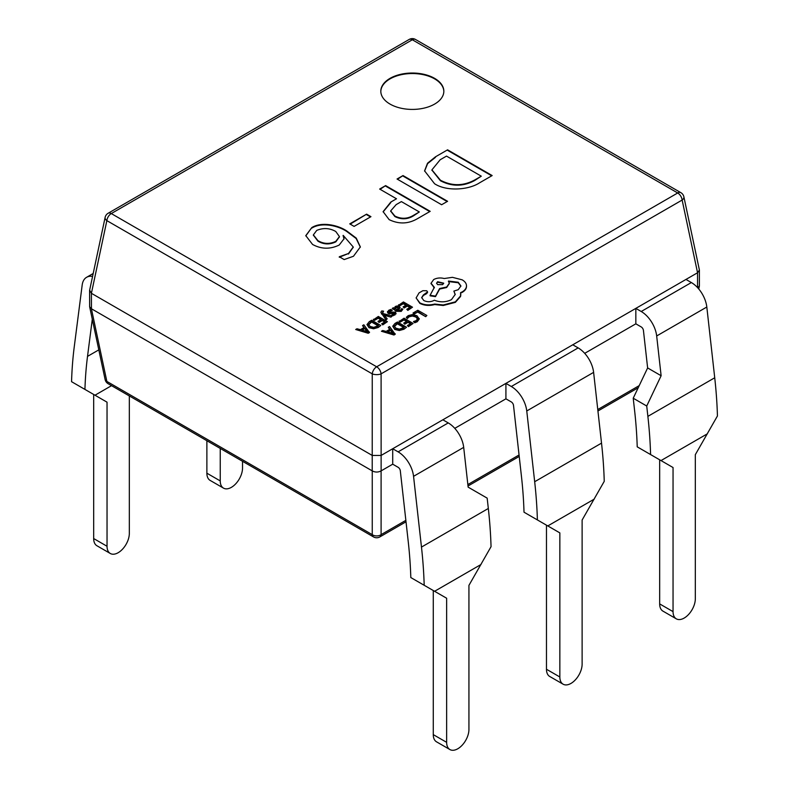 <?xml version="1.0" encoding="UTF-8"?>
<svg xmlns="http://www.w3.org/2000/svg" width="789" height="789" viewBox="0 0 789 789"><rect width="100%" height="100%" fill="white"/><g stroke="black" fill="none" stroke-linecap="round" stroke-linejoin="round"><path stroke-width="1.18" d="M434.611 78.358A31.511 18.196 0 0 0 400.27 74.413A31.511 18.196 0 0 0 380.811 91.228A31.511 18.196 0 0 0 390.042 104.089A31.511 18.196 0 0 0 424.383 108.034A31.511 18.196 0 0 0 443.842 91.228A31.511 18.196 0 0 0 434.611 78.358M443.842 91.485A31.511 18.196 0 0 0 434.611 78.87A31.511 18.196 0 0 0 400.477 74.876A31.511 18.196 0 0 0 380.821 91.485M380.969 312.385L386.028 319.989L387.202 318.795L383.74 314.604M382.566 313.174L383.582 311.162L381.748 310.945L380.939 312.128L381.511 313.48L386.028 319.476L387.202 318.795M384.361 315.284L390.969 317.139L392.241 315.886L383.237 313.627L382.566 312.661L383.582 311.162M392.271 308.4L396.433 311.32L401.226 311.389L402.854 309.239L401.749 308.598L400.417 310.274L397.518 310.116L400.102 307.523L399.204 306.398L397.271 305.925L395.259 306.497L394.401 308.321L393.405 307.74L392.271 308.4L396.433 310.807L401.226 310.866L402.854 309.239M397.922 310.324L400.062 307.789M398.553 304.771L399.589 305.363L403.297 303.223L406.345 304.988L403.1 306.862L404.136 307.454L407.38 305.59L410.28 307.256L406.779 309.278L407.824 309.88L412.499 307.187L403.435 301.95L398.553 305.284L399.589 305.876L403.297 303.745L405.901 305.244M406.779 309.278L407.824 310.393L412.499 307.187M403.1 306.862L404.136 307.976L407.38 306.102L409.836 307.523M406.246 317.365L407.371 318.006L409.106 316.31L412.391 315.521L415.862 316.497L417.637 318.618L416.168 320.63L413.495 321.547L414.718 322.77L417.233 321.744L419.235 319.091L417.016 315.748L412.578 314.525L408.229 315.61L406.246 317.365L407.371 318.529L409.106 316.823L412.391 316.034L415.862 317.01L417.637 319.131M344.182 259.571L339.29 256.75L348.462 253.496L353.235 247.006L343.205 235.388L344.034 238.791L339.211 245.034C330.167 249.413 321.281 249.216 312.562 244.452L305.787 235.645L311.793 227.597C321.863 221.265 338.313 225.319 346.568 230.832L356.253 238.11L360.346 246.918L353.462 256.257L344.182 259.571M390.811 202.063L396.502 198.779L379.647 189.054L385.624 185.602L430.192 211.334L417.588 218.602C408.396 224.017 398.909 224.352 389.135 219.628L383.119 211.649L390.811 202.063L396.502 198.779M435.469 156.824L447.59 149.831L492.158 175.562L479.574 182.821C468.301 190.208 446.268 191.48 434.561 183.729L424.581 170.868L427.53 163.215L435.469 156.824L447.59 149.831M447.59 201.294L441.613 204.736L397.045 179.014L403.021 175.562L447.59 201.294M354.103 226.394L349.754 223.879L366.609 214.154L370.948 216.669L354.103 226.394M413.032 313.016L414.067 314.13L417.677 312.04L425.705 316.675L426.869 315.492L417.805 310.255L413.032 313.016L414.067 314.13M399.185 321.005L400.22 321.606L403.919 319.466L406.966 321.231L403.731 323.096L404.767 323.697L408.012 321.823L410.911 323.5L407.41 325.522L408.455 326.123L413.12 323.431L404.057 318.194L399.185 321.527L400.22 322.119L403.919 319.979L406.522 321.488M407.41 325.522L408.455 326.636L413.12 323.431M403.731 323.096L404.767 324.21L408.012 322.346L410.467 323.756M403.948 329.24L406.532 327.228L397.469 322.001L394.983 323.441L392.725 326.202L394.737 329.457L399.323 330.522L403.948 329.24L406.532 327.228M381.432 331.262L393.948 335.009L395.2 334.289L389.588 326.547L388.296 327.297L389.904 329.23L386.127 331.41L382.724 330.512L381.432 331.262L393.948 334.497L395.2 333.777M388.296 327.297L389.618 329.398M389.174 312.602L389.638 311.33L392.133 310.61L390.959 309.416L388.819 310.215L387.448 312.128M387.448 311.596L388.119 312.829L389.569 313.223L394.382 312.75L394.017 313.973L391.896 314.653L393.001 315.807L396.098 313.756L395.447 312.02L390.082 312.276L388.829 311.645M391.896 314.653L393.001 315.284L394.825 314.574L396.098 313.756L395.447 312.533M387.448 312.109L388.119 313.341L389.569 313.746L393.533 313.065L394.668 313.835M373.453 319.259L374.489 319.861L378.187 317.72L381.245 319.476L378 321.35L379.036 321.951L382.28 320.078L385.18 321.754L381.679 323.776L382.724 324.378L387.389 321.675L378.326 316.448L373.453 319.772L374.489 320.373L378.187 318.233L380.791 319.732M381.679 323.776L382.724 324.89L387.389 321.675M378 321.35L379.036 322.464L382.28 320.59L384.736 322.011M378.217 327.494L380.801 325.482L371.737 320.245L369.252 321.685L366.993 324.585L369.005 327.711L373.591 328.776L378.217 327.494L380.801 325.482M355.701 329.506L368.216 333.264L369.469 332.544L363.857 324.802L362.565 325.551L364.173 327.484L360.395 329.664L356.993 328.766L355.701 329.506L368.216 332.751L369.469 332.031M362.565 325.551L363.887 327.652M416.099 297.897L419.847 303.37C424.334 305.59 429.275 305.994 434.67 304.564L443.24 305.491L455.352 302.365L460.569 296.457L460.786 294.662M421.681 297.857L423.387 295.451L426.741 293.587L427.53 292.177M453.872 291.102L455.214 294.415L451.426 299.662C445.923 302.335 440.232 302.522 434.344 300.214L433.832 300.51C430.478 302.118 427.125 302.118 423.772 300.51L421.671 297.591L423.387 294.938L427.559 291.92L426.741 290.766L422.874 290.697L419.067 292.887L416.109 297.946L419.847 302.858C424.334 305.077 429.275 305.471 434.67 304.051L443.24 304.978L455.352 301.852L460.569 295.934L460.569 292.66L462.186 291.881C465.007 290.214 466.447 288.192 466.506 285.815C466.447 283.507 465.007 281.505 462.186 279.829L452.452 277.333L444.207 278.527C440.41 277.541 436.909 277.876 433.703 279.533L431.041 283.251L434.344 287.344L430.094 295.303L435.508 296.122L439.631 288.537L446.653 287.009L449.296 283.281L448.458 281.052L458.251 282.245L460.914 285.963L458.251 289.691L453.872 291.102L455.204 294.672M448.458 281.574L458.251 282.758L460.904 286.22M430.094 295.303L430.094 295.816L435.508 296.634L439.631 289.05L446.653 287.521L449.286 283.537M431.05 283.507L434.344 287.857M460.569 293.183L462.186 292.394C465.007 290.727 466.447 288.705 466.506 286.328L466.506 285.815L466.506 286.328M697.555 287.61L697.555 272.747L682.14 200.051A6.302 3.59 168 0 0 683.876 196.816L699.399 270.045L697.594 272.728L635.835 308.381L641.22 311.497A22.062 12.732 60 0 1 656.675 335.966L661.123 375.732L646.724 406.019L633.222 398.218L634.632 410.832A414.767 239.471 60 0 1 637.216 446.84L673.047 467.532L673.047 611.623A15.76 9.093 120 0 0 676.311 618.842A15.76 9.093 120 0 0 684.191 618.053A15.76 9.093 120 0 0 695.326 598.762L695.326 454.661L717.438 415.971A433.684 250.389 60 0 0 714.726 377.773L647.877 416.365A433.684 250.389 60 0 1 650.59 454.563M676.311 618.842L662.938 611.12A15.76 9.093 -60 0 1 659.673 603.901L659.673 459.809L673.047 467.532M488.322 508.481L487.168 498.135L468.143 487.148L463.695 447.373A22.062 12.732 -120 0 0 448.241 422.914L442.856 419.797L381.126 455.431L381.126 470.875L392.715 464.188L398.11 467.295A3.156 1.815 60 0 1 400.309 470.786L408.229 541.55A414.767 239.471 60 0 1 410.813 577.558L446.643 598.24L446.643 742.341A15.76 9.093 120 0 0 449.908 749.55A15.76 9.093 120 0 0 457.788 748.771A15.76 9.093 120 0 0 468.932 729.47L468.932 585.379L491.044 546.678A433.684 250.389 60 0 0 488.322 508.481L421.474 547.083A433.684 250.389 60 0 1 424.186 585.28M449.908 749.55L436.534 741.828A15.76 9.093 -60 0 1 433.269 734.618L433.269 590.527L446.643 598.24M454.789 428.348L505.917 398.83L511.311 401.936A3.156 1.815 60 0 1 513.511 405.438L521.43 476.191A414.767 239.471 60 0 1 524.014 512.199L559.845 532.891L559.845 676.982A15.76 9.093 120 0 0 563.109 684.191A15.76 9.093 120 0 0 570.989 683.412A15.76 9.093 120 0 0 582.124 664.111L582.124 520.02L604.246 481.329A433.684 250.389 60 0 0 601.524 443.132L534.676 481.724A433.684 250.389 60 0 1 537.388 519.921M563.109 684.191L549.736 676.479A15.76 9.093 -60 0 1 546.471 669.259L546.471 525.168L559.845 532.891M633.222 398.218L647.631 367.94L643.429 330.433A3.156 1.815 -120 0 0 641.22 326.932L635.835 323.825L635.835 308.381L442.856 419.797M685.966 279.434L691.361 282.551A22.062 12.732 60 0 1 706.816 307.02L714.726 377.773M646.724 406.019L647.877 416.365M392.715 464.188L392.715 448.744L398.11 451.86A22.062 12.732 60 0 1 413.554 476.329L421.474 547.083M572.765 344.793L578.159 347.9L511.311 386.502L505.917 383.385L505.917 398.83M584.698 353.344L635.835 323.825M372.221 455.431L91.445 293.33L89.64 290.194L105.124 217.399A6.302 3.59 -168 0 0 106.86 220.634L91.406 293.311L91.445 308.775L372.221 470.875L372.25 373.858L106.86 220.634A6.302 3.639 -60 0 1 111.288 213.563L376.669 366.786L677.712 192.98L412.331 39.766L111.288 213.563A6.302 3.639 -120 0 0 108.132 213.257A6.302 6.302 0 0 0 105.124 217.399M683.876 196.816A6.302 6.302 0 0 0 680.868 192.664A6.302 3.639 -60 0 0 677.712 192.98A6.302 3.639 60 0 1 682.14 200.051L381.097 373.858L381.126 455.431M91.445 308.775L89.64 306.763L89.601 290.628M381.126 470.875L381.097 470.895C378.148 472.424 375.199 472.424 372.25 470.895L372.221 470.875M381.097 373.858A6.302 2.702 180 0 1 372.25 373.858A6.302 3.639 -60 0 1 376.669 366.786A6.302 3.639 -120 0 1 381.097 373.858M381.097 455.45L372.25 455.45M699.399 270.045L699.399 285.746L697.91 287.995M381.097 470.895L381.097 534.646A6.302 4.468 180 0 1 372.25 534.646L372.25 470.895M91.406 308.755L106.86 381.422A6.302 3.59 168 0 1 105.124 379.558A6.302 6.302 0 0 0 108.132 383.701A6.302 3.639 -60 0 1 106.86 381.422L372.25 534.646A6.302 3.639 -60 0 0 373.522 536.924A6.302 6.302 0 0 0 379.825 536.924A6.302 3.639 -120 0 0 381.097 534.646L405.862 520.346M447.59 150.344L491.705 175.819M424.59 171.124L427.618 163.609L435.469 157.336M431.928 170.118L440.41 180.72C451.86 186.737 463.291 186.668 474.712 180.494L481.28 176.184L446.505 156.104L440.173 159.753L431.928 169.862L440.41 180.198C451.86 186.224 463.291 186.145 474.712 179.981L481.28 176.184M474.712 180.494L474.712 179.981M440.41 180.72L440.41 180.198M397.488 179.271L403.021 175.562M403.021 176.075L447.146 201.55M380.091 189.311L385.624 185.602M385.624 186.115L429.749 211.59M383.119 211.906L390.811 202.576M390.693 211.156L394.885 216.561C401.325 219.746 407.548 219.49 413.554 215.801L419.324 211.955L401.394 201.599L396.167 204.617L390.683 210.9L394.885 216.048C401.325 219.224 407.548 218.977 413.554 215.289L419.324 211.955M413.554 215.801L413.554 215.289M394.885 216.561L394.885 216.048M350.198 224.135L366.609 214.154M366.609 214.667L370.505 216.926M339.29 257.263L348.462 253.496M348.462 254.019L353.225 247.263M344.034 239.047L343.067 235.477M305.787 235.901L311.793 227.597M311.793 228.11C321.863 221.778 338.313 225.832 346.568 231.345L346.568 230.832M346.568 231.345L356.145 238.515L360.346 247.174M313.381 235.152L317.937 241.168C323.707 244.56 329.664 244.797 335.808 241.858L339.428 236.838M335.808 241.345L339.438 236.582L335.769 231.493C329.703 228.031 323.362 227.666 316.734 230.398L313.371 234.885L317.937 240.655C323.707 244.048 329.664 244.274 335.808 241.345L335.808 241.858M317.937 241.168L317.937 240.655M220.239 480.915A15.76 9.093 120 0 0 223.504 488.125L210.13 480.402A15.76 9.093 -60 0 1 206.876 473.193L220.239 480.915L220.239 448.428M206.876 440.706L206.876 473.193M223.504 488.125A15.76 9.093 120 0 0 231.384 487.346A15.76 9.093 120 0 0 242.529 468.045L242.529 461.289M107.038 546.264A15.76 9.093 120 0 0 110.302 553.484L96.939 545.761A15.76 9.093 -60 0 1 93.674 538.552L107.038 546.264L107.038 402.173L71.562 381.689A433.684 250.389 -120 0 1 74.274 346.627L82.184 285.007A22.062 12.732 -120 0 1 86.612 277.294A22.062 12.732 -120 0 1 92.569 276.436M107.038 402.173L93.674 394.451L93.674 538.552M110.302 553.484A15.76 9.093 120 0 0 118.182 552.704A15.76 9.093 120 0 0 129.327 533.403L129.327 395.94M92.293 319.22L87.52 356.381A414.767 239.471 -120 0 0 84.936 389.411M578.159 347.9A22.062 12.732 60 0 1 593.614 372.369L601.524 443.132M511.311 386.502A22.062 12.732 60 0 1 526.756 410.97L534.676 481.724M647.631 367.94L661.123 375.732M414.067 313.608L417.677 312.04M417.677 311.527L425.705 316.675M425.705 316.162L426.869 315.492M407.371 318.006L407.371 318.529M413.495 321.547L414.718 322.77M414.718 322.257L417.233 321.231L419.235 318.539M400.22 321.606L400.22 322.119M403.919 319.466L403.919 319.979M404.767 323.697L404.767 324.21M408.012 321.823L408.012 322.346M408.455 326.123L408.455 326.636M392.725 326.202L394.737 328.944L399.323 330.009L403.948 328.727M404.323 327.307L397.331 323.273L394.273 326.133L395.94 328.214L399.481 329.112L404.323 327.307M403.879 327.563L397.331 323.786L394.273 326.646M397.331 323.273L397.331 323.786M390.555 330.039L387.517 331.794L393.455 333.441L390.555 330.039L388.119 331.952M393.948 334.497L393.948 335.009M392.715 333.195L390.555 330.552M399.589 305.363L399.589 305.876M403.297 303.223L403.297 303.745M404.136 307.454L404.136 307.976M407.38 305.59L407.38 306.102M407.824 309.88L407.824 310.393M398.662 307.759L397.054 306.872L395.2 308.213L396.65 309.623L397.962 308.627L398.662 307.759L398.139 307.118L398.139 307.631L395.9 307.71L395.2 308.736M398.662 308.272L398.139 307.631M389.174 312.089L389.638 310.817L392.133 310.097M391.867 312.868L391.867 313.381M394.382 313.272L394.382 312.75L394.668 313.322M393.001 315.284L393.001 315.807M386.028 319.476L386.028 319.989M383.74 314.564L384.411 315.304M384.411 314.791L390.969 317.139M390.969 316.626L392.241 315.886M382.566 312.661L382.813 311.971M374.489 319.861L374.489 320.373M378.187 317.72L378.187 318.233M379.036 321.951L379.036 322.464M382.28 320.078L382.28 320.59M382.724 324.378L382.724 324.89M367.003 324.457L369.005 327.188L373.591 328.263L378.217 326.971M368.542 324.466L370.209 326.468L373.759 327.366L378.592 325.551L371.609 321.517L368.542 324.427M378.148 325.818L371.609 322.04L368.542 324.9M371.609 321.517L371.609 322.04M364.824 328.283L361.786 330.039L367.723 331.696L364.824 328.283L362.398 330.206M368.216 332.751L368.216 333.264M366.984 331.449L364.824 328.796M437.629 281.722L436.593 283.172L437.629 284.632L442.659 284.632L443.694 283.172L437.629 281.722L436.623 283.429M419.847 302.858L419.847 303.37M434.67 304.051L434.67 304.564M443.24 304.978L443.24 305.491M435.508 296.122L435.508 296.634M439.631 288.537L439.631 289.05M423.387 294.938L423.387 295.451M443.665 283.429L437.629 282.245M707.378 433.802L661.004 460.579M480.974 564.51L434.601 591.286M594.176 499.161L547.803 525.928M691.361 282.551L641.22 311.497M706.816 307.02L656.675 335.966M448.241 422.914L398.11 451.86M463.695 447.373L413.554 476.329M467.857 484.554L519.063 454.987M597.766 409.55L639.218 385.624M412.331 39.766A6.302 3.639 -60 0 1 415.478 39.45A6.302 6.302 0 0 0 409.175 39.45A6.302 3.639 60 0 1 412.331 39.766M111.535 385.663L94.996 395.22M98.812 349.862L87.52 356.381M593.614 372.369L526.756 410.97M546.471 669.259L559.845 676.982M433.269 734.618L446.643 742.341M659.673 603.901L673.047 611.623M409.106 316.31L409.106 316.823M412.391 315.521L412.391 316.034M415.862 316.497L415.862 317.01M417.233 321.231L417.233 321.744M394.737 328.944L394.737 329.457M399.323 330.009L399.323 330.522M396.019 324.032L396.019 324.545M401.226 310.866L401.226 311.389M399.165 308.854L399.165 309.367M396.433 310.807L396.433 311.32M397.054 306.872L397.054 307.385M395.9 307.197L395.9 307.71M389.638 310.817L389.638 311.33M388.119 312.829L388.119 313.341M389.569 313.223L389.569 313.746M393.533 312.552L393.533 313.065M394.825 314.574L394.825 315.087M381.511 313.48L381.511 313.992M369.005 327.188L369.005 327.711M373.591 328.263L373.591 328.776M370.288 322.277L370.288 322.8M455.352 301.852L455.352 302.365M460.569 295.934L460.569 296.457M462.186 291.881L462.186 292.394M433.703 286.969L433.703 287.482M446.653 287.009L446.653 287.521M458.251 282.245L458.251 282.758M426.287 293.261L426.287 293.774M426.741 293.074L426.741 293.587M680.868 192.664L415.478 39.45M409.175 39.45L108.132 213.257M638.202 387.744L597.934 411M519.221 456.436L468.015 486.004M406.019 521.795L379.825 536.924M698.758 288.981L699.36 286.18M89.64 306.763L105.124 379.558M373.522 536.924L108.132 383.701M431.928 169.862L431.928 170.375M390.683 210.9L390.683 211.413M353.235 247.006L353.235 247.519M339.438 236.582L339.438 237.094M313.371 234.885L313.371 235.398M93.191 273.487L86.612 277.294M400.102 307.523L400.102 308.035M380.939 312.128L380.939 312.641M460.796 294.405L460.796 294.918M431.041 283.251L431.041 283.764M449.296 283.281L449.296 283.793M427.559 291.92L427.559 292.433"/></g></svg>
